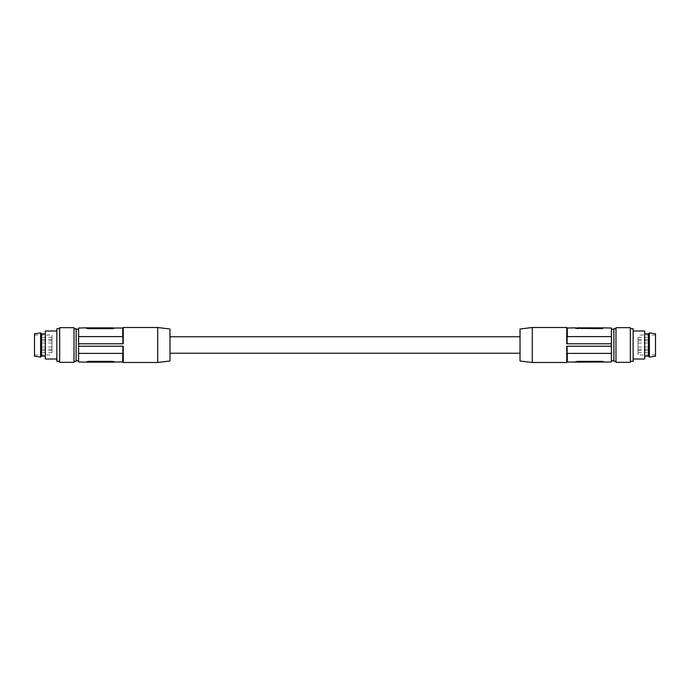 <?xml version="1.0" encoding="UTF-8"?>
<svg xmlns="http://www.w3.org/2000/svg" width="690" height="690" viewBox="0 0 690 690"><rect width="100%" height="100%" fill="white"/><g stroke="black" fill="none" stroke-linecap="round" stroke-linejoin="round"><path stroke-width="0.52" stroke-dasharray="3.45 2.59" d="M78.608 345.095L78.608 329.251L78.608 345.095M76.124 345.095L76.124 329.251L76.124 345.095M76.124 361.275L76.124 328.725M74.02 362.328L74.02 327.672M59.668 362.328L59.668 327.672M59.668 345L59.668 328.725L59.668 345M56.865 361.275L56.865 328.725M45.316 358.998L45.316 331.002M45.316 356.118L45.316 333.882L45.316 356.118M78.608 361.974L78.608 328.026M123.243 327.5L123.243 343.775L78.608 343.775M78.608 346.225L123.243 346.225L78.608 346.225L123.243 346.225L123.243 362.5M78.608 336.599L122.889 336.599L78.608 336.599L122.889 336.599L122.889 343.775M169.973 329.001L169.973 360.999M157.717 327.5L157.717 362.5M169.973 353.228L169.973 336.772L169.973 353.228M122.717 361.974L122.889 353.401L78.608 353.401L122.889 353.401L122.889 346.225M78.608 353.401L122.717 353.401M114.402 361.741L112.824 361.362M88.148 362.155L88.148 361.353L112.651 361.353L112.651 362.155L86.397 362.155M87.949 361.362L86.75 361.534M114.402 362.155L112.651 362.155M122.717 336.599L122.717 328.026M87.216 328.569L86.405 328.285M88.148 328.647L112.651 328.647L112.651 327.845L88.148 327.845L88.148 328.647M112.651 328.647L114.152 328.431M113.462 328.587L112.953 328.638M114.402 327.845L112.651 327.845M86.397 327.845L88.148 327.845M520.027 353.228L520.027 336.772L520.027 353.228M520.027 360.999L520.027 329.001M532.283 362.5L532.283 327.5M566.757 362.5L566.757 346.225L611.392 346.225L611.392 353.401L567.111 353.401L567.284 361.974M611.392 361.974L611.392 353.401L567.111 353.401L567.111 346.225L611.392 346.225L567.111 346.225M611.392 328.026L611.392 336.599L567.111 336.599L611.392 336.599L611.392 343.775L566.757 343.775L611.392 343.775L611.392 346.225M566.757 327.5L566.757 343.775L567.284 328.026M611.392 344.905L611.392 360.749L611.392 344.905M602.784 361.431L603.595 361.715M601.852 361.353L577.349 361.353L577.349 362.155L601.852 362.155L601.852 361.353M577.349 361.353L575.633 361.681M576.538 361.413L577.047 361.362M611.392 353.401L567.284 353.401M575.598 362.155L577.349 362.155M603.603 362.155L601.852 362.155M611.392 336.599L567.284 336.599M575.598 328.026L577.176 328.638M601.852 327.845L601.852 328.647L577.349 328.647L577.349 327.845L603.603 327.845M602.051 328.638L603.25 328.466M575.598 327.845L577.349 327.845M611.392 343.775L567.111 343.775M613.876 344.905L613.876 360.749L613.876 344.905M613.876 328.725L613.876 361.275M615.98 327.672L615.98 362.328M630.332 327.672L630.332 362.328M630.332 345L630.332 361.275L630.332 345M633.135 328.725L633.135 361.275M644.684 331.002L644.684 358.998M644.684 333.882L644.684 356.118L644.684 333.882M649.376 332.925L649.376 357.075M648.41 356.118L648.41 333.882M655.5 333.796L655.5 356.204M655.5 339.282L655.5 354.979L655.5 339.282M638 339.282L638 354.979L638 339.282M638 339.799L638 342.99L638 339.799M638 349.52L638 352.702L638 349.52M638 337.617L638 340.8L638 337.617M638 347.329L638 350.511L638 347.329M648.497 339.799L648.497 342.99L648.497 339.799M648.497 349.52L648.497 352.702L648.497 349.52M648.497 337.617L648.497 340.8L648.497 337.617M648.497 347.329L648.497 350.511L648.497 347.329M41.504 340.481L41.504 337.298L41.504 340.481M40.624 357.075L40.624 332.925M41.59 333.882L41.59 356.118M34.5 356.204L34.5 333.796M34.5 350.718L34.5 335.021L34.5 350.718M52 350.718L52 335.021L52 350.718M52 342.671L52 339.489L52 342.671M52 350.201L52 347.01L52 350.201M52 340.481L52 337.298L52 340.481M52 352.383L52 349.2L52 352.383M41.504 352.383L41.504 349.2L41.504 352.383M41.504 342.671L41.504 339.489L41.504 342.671M41.504 350.201L41.504 347.01L41.504 350.201M655.5 354.979L638 354.979M638 342.99L648.497 342.99M638 352.702L648.497 352.702M638 340.8L648.497 340.8M638 350.511L648.497 350.511M638 337.298L648.497 337.298M655.5 335.021L638 335.021M638 347.01L648.497 347.01M638 339.489L648.497 339.489M638 349.2L648.497 349.2M34.5 335.021L52 335.021M52 349.2L41.504 349.2M52 339.489L41.504 339.489M52 347.01L41.504 347.01M52 337.298L41.504 337.298M34.5 354.979L52 354.979M52 352.702L41.504 352.702M52 342.99L41.504 342.99M52 350.511L41.504 350.511M52 340.8L41.504 340.8"/><path stroke-width="1.03" d="M74.02 328.725L76.124 328.725L76.124 361.275L74.02 361.275M74.02 345L74.02 362.328L59.668 362.328L59.668 327.672L74.02 327.672L74.02 345M59.668 328.725L56.865 328.725L56.865 361.275L59.668 361.275M56.865 331.002L45.316 331.002L45.316 358.998L56.865 358.998M86.405 328.285L86.397 327.845L78.608 328.026L78.608 361.974L88.148 362.155L88.148 361.353L112.651 361.353L114.402 361.974L122.717 361.974L123.243 362.5L123.243 346.225L78.608 346.225M157.717 327.5L169.973 329.001L169.973 360.999L157.717 362.5L157.717 327.5L123.243 327.5L123.243 343.775L78.608 343.775M157.717 362.5L123.243 362.5M122.717 353.401L122.717 361.974M78.608 353.401L122.889 353.401L122.889 346.225M112.651 361.353L112.651 362.155L114.402 362.155L114.368 361.681M86.397 362.155L87.949 361.362M112.651 362.155L88.148 362.155M122.889 343.775L122.889 336.599L78.608 336.599M112.962 328.638L114.402 328.026L122.717 328.026L122.717 336.599M86.397 328.259L87.88 328.638M86.397 327.845L88.148 327.845L88.148 328.647L112.651 328.647L112.651 327.845L114.402 328.259M88.148 327.845L112.651 327.845M169.973 353.228L520.027 353.228M169.973 336.772L520.027 336.772M567.111 343.775L567.111 336.599L611.392 336.599L611.392 343.775L566.757 343.775L566.757 327.5L532.283 327.5L520.027 329.001L520.027 360.999L532.283 362.5L566.757 362.5L566.757 346.225L611.392 346.225L611.392 361.974L577.349 362.155L577.349 361.353L575.598 361.741L577.349 362.155M532.283 327.5L532.283 362.5M611.392 343.775L611.392 346.225M575.598 362.155L567.284 361.974L567.284 353.401M611.392 353.401L567.111 353.401L567.111 346.225M611.392 336.599L611.392 328.026L601.852 327.845L601.852 328.647L575.633 328.319M603.595 361.715L602.12 361.362M577.038 361.362L601.852 361.353L601.852 362.155M567.284 336.599L567.284 328.026L566.757 327.5M577.349 328.647L577.349 327.845L601.852 327.845M603.603 327.845L602.051 328.638M575.598 328.259L577.349 327.845M575.598 327.845L567.284 328.026M615.98 361.275L613.876 361.275L613.876 328.725L615.98 328.725M615.98 345L615.98 327.672L630.332 327.672L630.332 362.328L615.98 362.328L615.98 345M630.332 361.275L633.135 361.275L633.135 328.725L630.332 328.725M633.135 358.998L644.684 358.998L644.684 331.002L633.135 331.002M644.684 356.118L648.41 356.118L649.376 357.075L649.376 332.925L648.41 333.882L648.41 356.118M644.684 333.882L648.41 333.882M649.376 357.075L655.5 356.204L655.5 333.796L649.376 332.925M45.316 333.882L41.59 333.882L40.624 332.925L40.624 357.075L41.59 356.118L41.59 333.882M45.316 356.118L41.59 356.118M40.624 332.925L34.5 333.796L34.5 356.204L40.624 357.075M76.124 360.749L78.608 360.749M122.717 328.026L123.243 327.5M567.284 361.974L566.757 362.5M613.876 329.251L611.392 329.251M76.124 329.251L78.608 329.251M613.876 360.749L611.392 360.749"/></g></svg>
